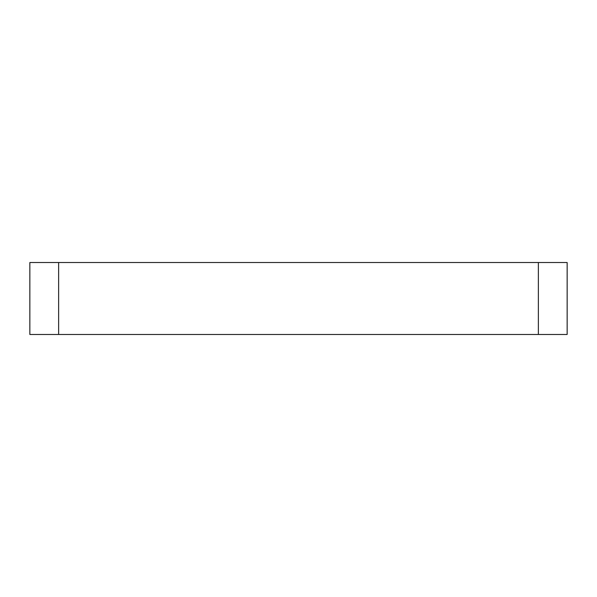<?xml version="1.0" encoding="UTF-8"?>
<svg xmlns="http://www.w3.org/2000/svg" width="597" height="597" viewBox="0 0 597 597"><rect width="100%" height="100%" fill="white"/><g stroke="black" fill="none" stroke-linecap="round" stroke-linejoin="round"><path stroke-width="0.9" d="M538.367 262.523L538.367 334.477L538.367 262.523L58.633 262.523L58.633 334.477L58.633 262.523L538.367 262.523L538.367 334.477L58.633 334.477L538.367 334.477L538.367 262.523L567.15 262.523L567.15 334.477L567.15 262.523L538.367 262.523M538.367 334.477L567.15 334.477L538.367 334.477M29.85 334.477L29.85 262.523L29.85 334.477L58.633 334.477L58.633 262.523L58.633 334.477L29.85 334.477M58.633 262.523L29.85 262.523L58.633 262.523"/></g></svg>
